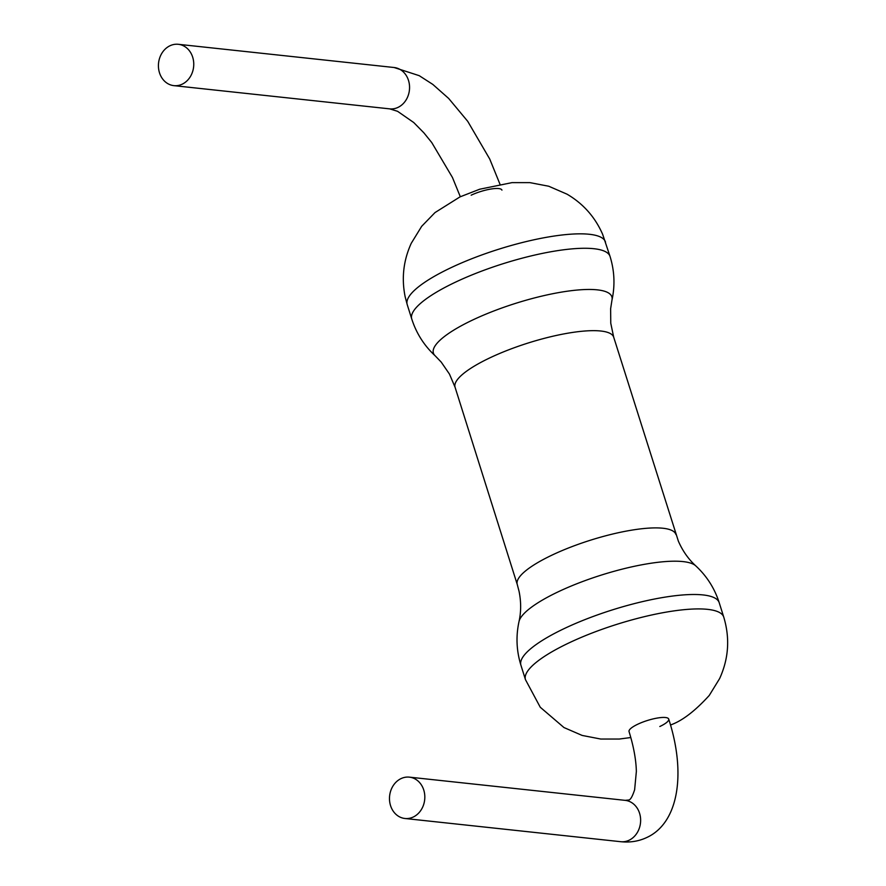 <?xml version="1.0" encoding="UTF-8"?>
<svg xmlns="http://www.w3.org/2000/svg" width="886" height="886" viewBox="0 0 886 886"><rect width="100%" height="100%" fill="white"/><g stroke="black" fill="none" stroke-linecap="round" stroke-linejoin="round"><path stroke-width="1.33" d="M659.826 726.509A20.788 5.05 162.5 0 0 668.708 719.078A20.788 5.05 162.5 0 0 637.92 724.15A20.788 5.05 162.5 0 0 629.049 731.581C633.634 746.411 636.07 759.701 636.358 771.44L634.631 789.747C632.482 796.292 630.566 799.704 628.861 799.992L625.184 800.357L409.376 777.144A20.788 17.631 -83.9 0 0 401.081 778.584A20.788 17.631 -83.9 0 0 389.585 800.855A20.788 17.631 -83.9 0 0 404.924 818.487A20.788 17.631 -83.9 0 0 413.219 817.047A20.788 17.631 -83.9 0 0 424.715 794.764A20.788 17.631 -83.9 0 0 409.376 777.144M170.023 45.74A20.788 17.631 96.1 0 1 178.307 44.3A20.788 17.631 96.1 0 1 193.646 61.931A20.788 17.631 96.1 0 1 182.151 84.203A20.788 17.631 96.1 0 1 173.866 85.643A20.788 17.631 96.1 0 1 158.528 68.023A20.788 17.631 96.1 0 1 170.023 45.74M630.81 737.529L619.336 739.035L600.774 739.046L582.157 735.435L563.972 727.55L540.261 707.25L525.464 679.651A103.961 25.262 -17.5 0 1 569.842 642.494A103.961 25.262 -17.5 0 1 723.762 617.132L719.21 602.702C714.614 588.348 706.784 576.066 695.743 565.844C688.433 559.177 682.641 550.937 678.355 541.113L613.71 337.223L610.764 323.235L610.631 308.693L611.971 300.132C615.15 285.425 614.507 270.872 610.055 256.475L602.668 234.391C595.104 217.081 583.221 203.68 567.018 194.167L548.733 186.237L529.95 182.638L511.964 182.638L479.725 189.216L460.011 196.88L435.015 212.574L421.692 226.295L411.27 243.273C403.451 260.362 401.402 278.16 405.135 296.677L407.206 304.574A103.961 25.262 -17.5 0 1 451.583 267.417A103.961 25.262 -17.5 0 1 605.503 242.055M525.464 679.651L520.924 665.22A103.961 25.262 -17.5 0 1 565.29 628.074A103.961 25.262 -17.5 0 1 719.21 602.702M520.924 665.22C516.46 650.833 515.818 636.281 519.008 621.573A93.562 22.737 -17.5 0 1 559.033 591.416A93.562 22.737 -17.5 0 1 695.743 565.844M519.008 621.573C521.167 611.916 521.189 601.838 519.063 591.339L517.258 584.472A83.162 20.212 -17.5 0 1 552.764 554.758A83.162 20.212 -17.5 0 1 675.896 534.457M517.258 584.472L455.072 387.248L449.468 374.091L441.228 362.108L435.225 355.862A93.562 22.737 -17.5 0 1 473.357 319.68A93.562 22.737 -17.5 0 1 567.505 291.184A93.562 22.737 -17.5 0 1 611.971 300.132M435.225 355.862C424.184 345.64 416.365 333.346 411.757 319.004A103.961 25.262 -17.5 0 1 456.135 281.848A103.961 25.262 -17.5 0 1 610.055 256.475M455.072 387.248A83.162 20.212 -17.5 0 1 490.578 357.523A83.162 20.212 -17.5 0 1 613.71 337.223M178.307 44.3L394.115 67.513A20.788 17.631 96.1 0 1 409.454 85.145A20.788 17.631 96.1 0 1 397.958 107.416A20.788 17.631 96.1 0 1 389.674 108.856L397.581 111.315L413.729 122.523L423.862 132.811L431.759 142.568L452.447 177.477L460.31 196.736M625.184 800.357A20.788 17.631 -83.9 0 1 640.523 817.977A20.788 17.631 -83.9 0 1 629.027 840.26A20.788 17.631 -83.9 0 1 620.732 841.7C630.012 842.675 638.618 841.312 646.558 837.613C678.853 823.016 686.229 772.924 668.708 719.078A20.788 5.05 162.5 0 0 637.92 724.15A20.788 5.05 162.5 0 0 629.049 731.581M501.93 190.125A20.788 5.05 162.5 0 0 471.142 195.197M670.503 725.047L670.968 724.826C682.442 720.672 695.2 710.882 709.243 695.455L719.631 678.565C728.691 658.663 730.075 638.186 723.762 617.132M411.757 319.004L407.206 304.574M620.732 841.7L404.924 818.487M394.115 67.513L419.233 75.675L432.811 84.414L448.681 98.457L467.73 121.338L489.736 159.037L499.97 184.199M389.674 108.856L173.866 85.643"/></g></svg>
